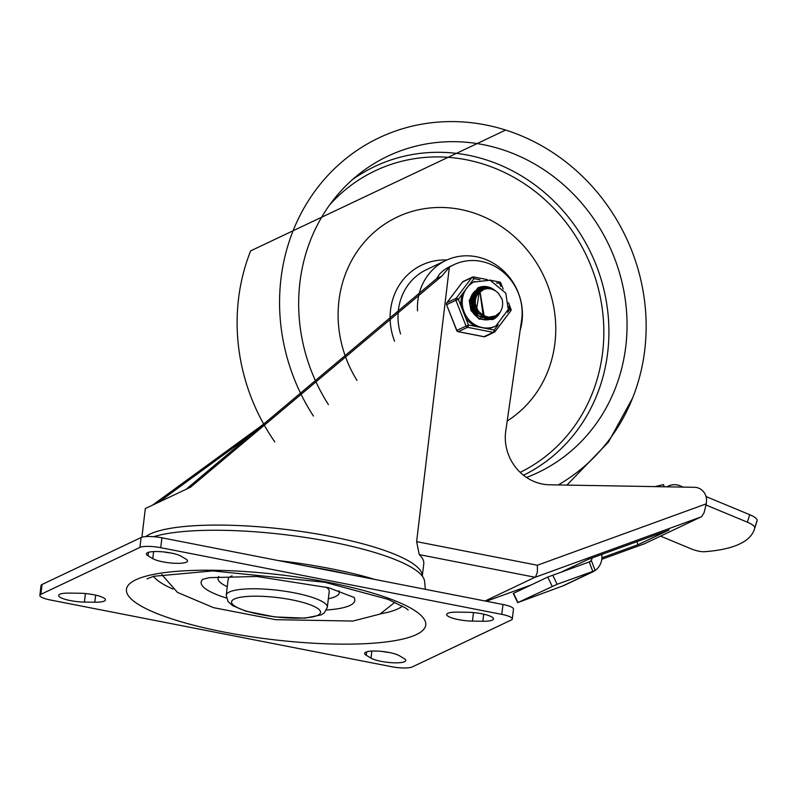 <?xml version="1.0" encoding="UTF-8"?>
<svg xmlns="http://www.w3.org/2000/svg" width="797" height="797" viewBox="0 0 797 797"><rect width="100%" height="100%" fill="white"/><g stroke="black" fill="none" stroke-linecap="round" stroke-linejoin="round"><path stroke-width="1.2" d="M186.119 489.288L436.646 278.631L439.814 273.809L443.341 270.601A49.882 46.047 -115.4 0 1 450.464 266.318L454.011 264.644A49.882 46.047 64.6 0 0 449.349 267.224L441.687 276.25L190.553 487.186L145.323 508.556L141.906 537.238M264.245 425.09L159.231 501.801M263.697 424.094L153.323 504.571M422.29 576.131L423.775 563.728A141.507 30.625 -173.2 0 0 419.242 554.612L416.622 541.641L449.349 267.224M454.011 264.644A49.882 46.047 64.6 0 1 502.17 271.219A49.882 46.047 64.6 0 1 521.786 318.8L505.995 429.503A45.1 41.633 -115.4 0 0 549.492 484.795L694.586 487.306A12.214 11.278 -115.4 0 1 706.481 501.572L706.212 503.853L537.367 565.242L537.407 572.067L535.514 577.018L485.064 600.998M644.464 543.763L701.729 516.586L704.219 512.351L706.212 503.853M562.164 571.678L587.827 559.514L669.141 529.955L638.008 544.71L601.914 557.83M638.008 544.71L636.863 541.691M436.646 278.631L441.687 276.25M655.074 486.618L663.532 484.576L664.14 486.778M375.178 579.509A150.673 32.607 -173.2 0 0 330.088 568.55A150.673 32.607 -173.2 0 0 278.581 560.63M425.359 589.322L424.582 581.352A144.566 31.292 -173.2 0 0 331.253 541.92A144.566 31.292 -173.2 0 0 153.682 536.7M348.169 574.229A146.688 31.75 -173.2 0 0 328.603 570.034A146.688 31.75 -173.2 0 0 307.921 566.368M562.792 585.925L517.661 602.632L557.113 584.291L595.16 570.562L562.792 585.925A17.803 16.438 64.6 0 0 564.565 585.217L592.868 571.808A17.803 16.438 -115.4 0 1 591.095 572.515M595.16 570.562L591.563 561.088L547.758 577.068L513.268 593.446L517.661 602.632M754.271 529.567L756.682 522.125A236.928 65.115 -162 0 0 757.15 520.401A12.214 3.357 -162 0 0 749.748 514.713L747.337 522.165A12.214 3.357 18 0 1 754.739 527.853A236.928 65.115 18 0 1 754.271 529.567A236.928 65.115 18 0 1 704.379 551.713A12.214 3.357 18 0 1 691.079 548.814L660.583 536.152M667.019 486.828A16.289 15.033 -115.4 0 1 668.454 486.04A16.289 15.033 -115.4 0 1 680.259 485.861L683.258 487.106M747.337 522.165L706.052 505.019M706.072 496.581L749.748 514.713M590.238 561.477A7.671 7.083 64.6 0 0 592.241 557.91M601.785 554.443A17.803 16.438 -115.4 0 1 595.13 570.483M594.542 570.881A17.803 16.438 -115.4 0 1 592.868 571.808M457.348 612.136L467.749 612.275A18.321 3.965 6.8 0 1 493.502 618.94A18.321 3.965 6.8 0 1 482.862 621.261L472.452 621.112A18.321 3.965 6.8 0 1 446.699 614.457A18.321 3.965 6.8 0 1 457.348 612.136M371.013 658.113L366.261 655.293A18.321 3.965 6.8 0 1 364.627 653.351A18.321 3.965 6.8 0 1 379.183 651.189A18.321 3.965 6.8 0 1 399.377 655.742L404.129 658.561A18.321 3.965 6.8 0 1 405.763 660.514A18.321 3.965 6.8 0 1 391.207 662.666A18.321 3.965 6.8 0 1 371.013 658.113L371.85 651.089M382.231 651.458A18.321 3.965 -173.2 0 0 389.334 652.524M181.138 556.236L185.89 559.066A18.321 3.965 6.8 0 1 187.524 561.008A18.321 3.965 6.8 0 1 172.969 563.17A18.321 3.965 6.8 0 1 152.765 558.617L148.023 555.798A18.321 3.965 6.8 0 1 146.389 553.845A18.321 3.965 6.8 0 1 160.944 551.693A18.321 3.965 6.8 0 1 181.138 556.236M163.993 551.962A18.321 3.965 -173.2 0 0 171.096 553.028M94.803 602.223L84.392 602.084A18.321 3.965 6.8 0 1 58.649 595.419A18.321 3.965 6.8 0 1 69.289 593.098L79.7 593.237A18.321 3.965 6.8 0 1 105.443 599.902A18.321 3.965 6.8 0 1 94.803 602.223L95.65 595.14M402.555 606.069A128.277 27.765 6.8 0 1 380.538 613.829M172.979 589.073A128.277 27.765 6.8 0 1 153.403 576.361M353.729 597.162A77.369 16.747 6.8 0 1 349.953 605.461A77.369 16.747 6.8 0 1 326.531 609.974M226.378 598.029A77.369 16.747 6.8 0 1 202.956 579.19M328.344 598.746A61.08 13.22 -173.2 0 0 335.507 596.574A61.08 13.22 -173.2 0 0 338.964 590.826M218.796 576.5A61.08 13.22 -173.2 0 0 227.255 586.692M394.854 602.203A118.095 25.564 6.8 0 1 394.674 602.462L379.99 614.088L352.882 621.052L275.553 619.668L213.596 607.683L177.492 592.43L161.911 574.707A118.095 25.564 6.8 0 1 161.801 574.408M326.202 587.09A50.908 11.019 6.8 0 1 329.211 591.494L327.328 607.284A50.908 11.019 -173.2 0 0 278.083 590.318A50.908 11.019 -173.2 0 0 226.238 595.229L228.121 579.439A50.908 11.019 6.8 0 1 232.076 575.862M139.923 547.409A16.289 3.527 6.8 0 1 160.745 547.688L501.791 614.367A16.289 3.527 6.8 0 1 512.302 618.98A16.289 3.527 6.8 0 1 511.285 620.006L412.228 666.95A16.289 3.527 6.8 0 1 391.407 666.671L50.36 599.992A16.289 3.527 6.8 0 1 39.85 595.379A16.289 3.527 6.8 0 1 40.866 594.343L139.923 547.409L141.109 537.537L42.042 584.48A16.289 3.527 -173.2 0 0 41.026 585.506L39.85 595.379M512.302 618.98L513.477 609.107A16.289 3.527 -173.2 0 0 502.967 604.495L161.921 537.816A16.289 3.527 -173.2 0 0 141.109 537.537M250.627 250.935A195.474 180.441 64.6 0 0 274.786 441.887M558.179 484.945A195.474 180.441 64.6 0 0 632.639 397.942A195.474 180.441 64.6 0 0 505.946 130.15A195.474 180.441 64.6 0 0 311.119 196.57A195.474 180.441 64.6 0 0 313.38 416.014M520.112 330.506A55.989 51.685 64.6 0 0 522.035 321.211A55.989 51.685 64.6 0 0 500.018 267.812A55.989 51.685 64.6 0 0 445.961 260.43A55.989 51.685 64.6 0 0 417.528 310.89M507.211 420.985A116.063 107.137 64.6 0 0 537.327 264.186A116.063 107.137 64.6 0 0 386.007 223.29A116.063 107.137 64.6 0 0 356.986 380.388M526.488 477.443A175.111 161.642 64.6 0 0 625.804 346.237A175.111 161.642 64.6 0 0 541.95 168.456A175.111 161.642 64.6 0 0 358.441 174.553A175.111 161.642 64.6 0 0 328.434 404.627M477.682 313.44L477.542 312.364M477.423 311.677L473.916 304.225M475.261 302.93L474.384 302.003M471.754 299.881L471.057 299.463M471.675 297.59L470.927 297.53L471.565 297.779M472.89 298.407L473.876 298.975M474.135 299.144L475.281 299.981M481.508 315.094L481.338 316.25M480.97 317.764L480.8 318.312M472.751 296.723L473.348 296.962M473.557 297.052L474.424 297.48M474.633 297.58L475.63 298.178M483.052 315.682L482.833 316.668M482.773 316.897L482.593 317.495M472.013 295.149L472.77 295.298M473.538 295.508L474.036 295.667M474.584 295.856L475.151 296.095M475.311 296.165L476.178 296.594M484.486 316.13L484.247 316.887M476.088 296.813L475.211 296.364M475.032 296.285L474.265 295.966M484.317 319.238L484.785 318.411M476.775 295.438L475.998 295.129M474.982 294.81L474.464 294.671M474.354 293.326L476.237 293.655M476.437 293.695L476.935 293.834M486.877 317.385L486.24 318.461M486.15 318.611L485.612 319.378M472.611 294.183L473.548 294.302M473.458 294.462L472.511 294.332M473.288 293.246L474.185 293.306M475.62 293.685L474.265 293.465M474.095 293.445L473.189 293.376M486.578 319.408L487.146 318.7M487.246 318.561L488.153 317.146M478.579 293.117L478.08 292.977M475.709 291.632L479.585 291.911M473.986 292.439L474.873 292.409M475.032 292.409L477.662 292.688M477.403 292.818L474.932 292.539M474.773 292.529L473.876 292.559M474.683 291.742L475.56 291.642M479.186 292.011L475.61 291.752M475.45 291.762L474.574 291.841M475.5 291.025L476.367 290.875M476.516 290.855L480.87 290.995M480.691 291.134L476.397 290.955M476.257 290.975L475.391 291.114M475.54 290.736L476.058 290.546M476.198 290.507L477.134 290.238M477.283 290.208L482.324 290.068M482.095 290.188L477.164 290.297M477.014 290.337L476.088 290.576M491.739 318.401L488.83 319.627M475.789 290.536L484.168 289.251M483.849 289.361L475.809 290.526M489.228 319.537L490.822 318.87M478.33 292.788L479.127 292.619L476.785 308.11L478.359 311.089L483.181 315.473L488.87 317.216L495.495 315.881L500.147 312.165L494.309 317.166L487.176 318.561L474.325 310.491L473.149 295.488L479.764 288.663L484.446 287.398L488.262 287.687L492.646 289.381M493.592 317.485L489.886 319.009L475.54 315.014L470.2 300.668L477.961 289.48L486.509 288.554M486.25 288.673L477.702 289.6L471.425 295.886M469.941 304.364L475.151 315.024L489.468 319.169L492.207 318.202M502.07 299.283L498.394 293.186L495.047 290.536L491.201 288.932L487.196 288.604L483.819 289.381L478.559 293.316A13.121 12.114 64.6 0 0 476.805 308.1M480.003 291.712L484.138 315.971M479.914 291.802L483.151 315.453M478.808 292.35L471.934 300.599M471.665 302.511L477.433 314.596M479.117 292.17L471.973 303.229M478.07 292.858L477.244 293.117M477.024 293.196L472.96 295.926M472.591 296.345L470.12 301.655M473.637 313.61L475.092 314.964M479.206 292.529L478.459 292.688M478.2 292.758L477.393 293.017M477.224 293.087L472.8 296.345M472.402 296.902L470.21 304.324M474.693 314.167L482.623 317.734M478.359 293.346L477.562 293.416M477.343 293.445L476.556 293.595M476.327 293.655L473.398 294.95M473.099 295.139L471.226 296.773M478.519 293.186L477.702 293.296M477.473 293.336L476.656 293.525M476.417 293.595L473.338 295.069M473.039 295.279L471.087 297.122M479.744 318.471L481.029 318.611M477.622 294.183L476.765 294.193M476.566 294.203L475.739 294.292M475.48 294.332L474.673 294.501M474.584 294.521L473.876 294.721M473.189 294.97L472.691 295.189M477.772 293.993L476.935 294.013M476.745 294.023L475.929 294.113M475.679 294.163L474.902 294.332M474.823 294.352L474.165 294.551M473.199 294.95L471.645 295.846M476.995 295.069L476.098 295M475.909 294.99L475.032 295.01M474.773 295.029L473.926 295.129M473.777 295.149L473.249 295.259M472.78 295.378L471.963 295.627M477.104 294.91L476.207 294.86M476.018 294.85L475.151 294.88M474.892 294.9L474.056 295.01M473.916 295.029L473.298 295.159M472.96 295.249L472.213 295.478M476.387 296.155L475.44 295.966M475.251 295.936L474.354 295.846M474.095 295.836L473.229 295.836M472.78 295.866L472.242 295.926M472.063 295.946L471.545 296.046M476.486 295.896L475.57 295.747M475.381 295.717L474.484 295.667M474.235 295.657L473.358 295.697M472.173 295.866L471.575 295.996M474.653 297.002L473.697 296.823M473.448 296.783L472.681 296.713M472.302 296.703L471.445 296.703M474.713 296.763L473.826 296.604M473.587 296.574L472.751 296.504M472.462 296.494L471.625 296.514M475.889 297.351L474.863 297.052M472.96 297.61L472.432 297.52M471.774 297.43L470.987 297.371M475.968 297.112L474.962 296.823M475.49 298.765L474.384 298.267M474.135 298.178L473.139 297.869M471.196 298.417L470.678 298.327M475.56 298.457L474.464 298.028M474.225 297.948L473.229 297.67M475.231 300.519L473.996 299.772M473.707 299.622L472.611 299.144M471.904 298.885L471.366 298.726M475.271 300.13L474.066 299.433M473.787 299.293L472.721 298.845M475.241 302.78L473.787 301.545M473.438 301.296L472.222 300.579M471.704 300.33L470.868 299.981M475.211 302.282L473.817 301.196M473.468 300.967L472.282 300.3M471.734 300.041L470.957 299.722M477.662 314.347L477.632 312.454M477.572 311.836L473.896 304.095M473.458 303.647L471.993 302.382M471.655 302.143L470.479 301.425M478.011 314.596L478.031 312.822M477.981 312.255L477.453 309.595M475.968 306.207L473.826 303.448M473.408 303.059L472.013 301.973M471.645 301.734L470.549 301.127M475.879 315.174L475.829 313.211M475.749 312.494L472.232 305.022M471.675 304.454L470.24 303.258M476.207 315.423L476.247 313.62M476.207 313.022L475.48 309.704M474.265 307.144L472.123 304.404M471.645 303.936L470.27 302.84M473.986 313.341L470.459 305.819M474.404 313.849L473.677 310.471M472.372 307.732L470.34 305.221M488.003 287.807L484.347 287.518L479.505 288.793L472.96 295.458L473.976 310.471L486.748 318.67L494.558 317.047M500.147 312.165A16.02 14.784 64.6 0 0 501.801 298.357M498.175 324.738L494.17 330.028A2.032 0.648 101.1 0 1 493.233 332.339L484.028 336.693A2.032 0.648 101.1 0 1 483.879 336.723A2.032 0.648 101.1 0 1 483.739 336.643M474.773 281.471A24.637 22.744 64.6 0 0 462.399 299.254A24.637 22.744 64.6 0 0 472.093 322.755A24.637 22.744 64.6 0 0 495.873 326.003L508.257 309.445L505.776 293.166L490.085 280.195L473.538 282.058A24.637 22.744 64.6 0 0 469.513 284.559L462.868 293.366A24.637 22.744 64.6 0 0 461.164 299.841A24.637 22.744 64.6 0 0 461.274 306.676L458.385 299.293A2.032 0.707 -142.9 0 0 456.153 298.327L446.948 302.681A2.032 0.707 -142.9 0 0 446.848 302.76A2.032 2.032 0 0 0 446.579 304.733L456.801 330.366A2.032 1.883 64.6 0 0 458.325 331.672L484.028 336.693A2.032 1.883 64.6 0 0 485.144 336.563L494.339 332.21A2.032 1.883 -115.4 0 0 494.987 331.672A2.032 0.707 -142.9 0 0 495.086 331.592A2.032 0.707 -142.9 0 0 494.17 330.028L468.467 325.007L456.661 330.446A2.032 2.032 0 0 0 458.175 331.691L458.175 331.691A2.032 0.648 -78.9 0 0 458.325 331.672L467.52 327.318A2.032 0.648 -78.9 0 0 468.467 325.007L465.568 317.624A24.637 22.744 64.6 0 0 475.849 326.451M508.616 306.347L509.791 309.346A2.032 0.707 37.1 0 1 510.708 310.91A2.032 0.707 37.1 0 1 510.608 310.989L495.136 331.472M462.419 282.208A2.032 0.707 37.1 0 1 462.469 282.088L462.469 282.088A2.032 0.707 37.1 0 1 462.569 282.008L471.764 277.645A2.032 0.707 37.1 0 1 473.996 278.621A2.032 0.648 -78.9 0 0 473.677 276.957L473.677 276.957A2.032 0.648 -78.9 0 0 473.528 276.977A2.032 1.883 -115.4 0 0 471.764 277.645L456.153 298.327A2.032 1.883 -115.4 0 0 455.914 300.3L458.385 299.293L462.868 293.366M461.274 306.676L465.568 317.624M486.798 328.583A24.637 22.744 64.6 0 0 494.638 326.591L495.873 326.003M496.521 283.025L500.895 283.234L503.186 289.092M458.006 331.582A2.032 0.648 -78.9 0 0 458.175 331.691L483.879 336.723A2.032 2.032 0 0 0 485.144 336.563M491.042 318.999A16.289 15.033 64.6 0 0 492.327 318.152A16.289 15.033 -115.4 0 1 491.042 318.999M478.608 289.191A16.289 15.033 64.6 0 0 477.134 289.65A16.289 15.033 -115.4 0 1 478.608 289.191M477.742 287.956A17.514 16.169 -115.4 0 1 494.379 290.158M499.629 312.882A17.514 16.169 -115.4 0 1 492.735 319.597M481.199 288.076A16.289 15.033 64.6 0 0 478.17 289.102A16.289 15.033 64.6 0 0 470.11 305.64A16.289 15.033 64.6 0 0 483.261 319.607A16.289 15.033 64.6 0 0 492.118 318.541A16.289 15.033 64.6 0 0 494.638 317.007M489.119 288.594A16.289 15.033 64.6 0 0 481.557 287.996M422.28 576.111A141.507 30.625 -173.2 0 0 307.483 532.416A141.507 30.625 -173.2 0 0 150.045 534.06A141.507 30.625 -173.2 0 0 145.652 536.62M644.713 543.674L601.765 559.285L644.584 543.723M530.971 585.028L486.349 601.247L530.912 585.058M419.242 554.612L535.126 577.277L701.32 516.845M537.367 565.242L416.622 541.641M589.172 561.855L592.769 571.329M754.739 527.853L757.15 520.401M517.93 602.472L513.547 593.287M557.113 584.291L552.729 575.105M547.758 577.068L552.152 586.253M472.452 621.112L473.468 612.584M482.862 621.261L483.709 614.178M366.261 655.293L366.67 651.836M148.023 555.798L148.431 552.341M152.765 558.617L153.612 551.584M84.392 602.084L85.418 593.546M135.869 579.768A150.673 32.607 -173.2 0 0 300.838 642.372A150.673 32.607 -173.2 0 0 391.526 599.394A150.673 32.607 -173.2 0 0 135.869 579.768M317.754 615.324A44.791 9.694 6.8 0 1 241.75 609.496A44.791 9.694 6.8 0 1 268.719 596.714A44.791 9.694 6.8 0 1 317.754 615.324M160.745 547.688L161.921 537.816M40.866 594.343L42.042 584.48M502.967 604.495L501.791 614.367M445.961 260.43L426.534 269.635A55.989 51.685 64.6 0 0 400.552 333.933M446.938 259.981A62.146 57.374 64.6 0 0 394.575 341.226M523.499 475.261A171.365 158.185 64.6 0 0 607.693 352.493A171.365 158.185 64.6 0 0 529.108 180.799A171.365 158.185 64.6 0 0 352.334 179.714M520.172 472.352A167.31 154.449 64.6 0 0 570.423 228.37A167.31 154.449 64.6 0 0 329.729 204.819M446.798 302.93A2.032 0.707 -142.9 0 1 446.848 302.76L462.469 282.088A2.032 2.032 0 0 1 463.216 281.471A2.032 1.883 64.6 0 0 462.569 282.008L446.948 302.681A2.032 1.883 64.6 0 0 446.718 304.653L455.914 300.3L466.006 326.003A2.032 1.883 -115.4 0 0 467.52 327.318L493.233 332.339A2.032 1.883 -115.4 0 0 494.339 332.21A2.032 2.032 0 0 0 495.086 331.592L510.708 310.91A2.032 2.032 0 0 0 510.977 308.937L509.791 309.346L507.559 312.304M500.068 312.275A17.514 16.169 -115.4 0 1 492.825 319.557L479.156 319.119L470.957 310.521L469.254 300.33L477.831 287.916A17.514 16.169 -115.4 0 1 495.296 290.696M469.513 284.559L473.996 278.621L479.953 279.777M499.231 282.008A2.032 0.648 101.1 0 1 499.39 281.979A2.032 0.648 101.1 0 1 499.709 283.642L500.775 286.372M510.847 309.017L508.546 302.74M478.001 293.734A16.289 15.033 64.6 0 0 477.403 293.555M476.745 293.376A16.289 15.033 64.6 0 0 474.574 293.017M474.414 292.997A16.289 15.033 64.6 0 0 473.538 292.957M666.8 486.828L668.454 486.04M408.184 610.004L405.793 608.091L388.029 599.344L324.827 582.268L212.769 570.901L153.642 576.291L147.007 578.851M202.488 579.369L209.531 577.636L256.853 576.49L328.713 587.758L354.157 597.471M327.328 607.284L324.289 612.863L321.081 614.925L304.942 618.133L274.756 616.928L245.635 611.1L232.634 605.63L228.032 601.586L226.238 595.229M250.656 250.876L505.647 130.05M566.886 485.094L608.45 442.106L632.609 398.002M446.579 304.733L456.661 330.446M463.216 281.471L472.422 277.117A2.032 2.032 0 0 1 473.677 276.957L487.286 279.617M489.597 280.066L499.39 281.979A2.032 2.032 0 0 1 500.895 283.234M473.508 292.987L474.384 293.037M474.544 293.047L476.676 293.426M477.353 293.605L477.941 293.794"/></g></svg>
